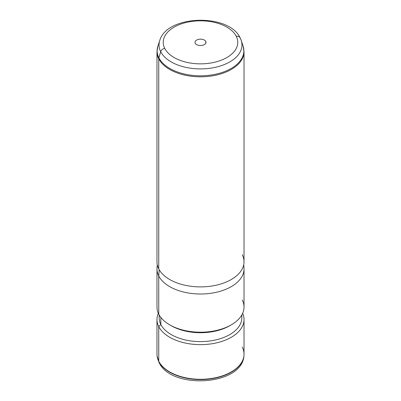 <?xml version="1.0" encoding="UTF-8"?>
<svg xmlns="http://www.w3.org/2000/svg" width="401" height="401" viewBox="0 0 401 401"><rect width="100%" height="100%" fill="white"/><g stroke="black" fill="none" stroke-linecap="round" stroke-linejoin="round"><path stroke-width="0.6" d="M243.923 355.867A43.488 25.108 180 0 1 243.903 356.023C241.963 385.727 171.217 389.772 159.052 362.494L157.097 356.023A43.488 25.108 0 0 0 158.771 361.537A4.351 3.408 153.1 0 0 159.052 362.494A4.351 3.408 -26.9 0 1 158.771 361.537A43.488 25.108 0 0 0 205.352 379.421A43.488 25.108 0 0 0 243.903 356.023A43.488 25.108 180 0 1 205.352 379.421A43.488 25.108 180 0 1 158.771 361.537A43.488 25.108 180 0 1 157.097 356.023A43.488 25.108 180 0 1 157.077 355.867M157.097 356.023L157.062 355.712A43.524 25.128 0 0 0 158.741 361.231L158.771 361.537L158.741 361.231A43.524 25.128 0 0 0 205.352 379.13A43.524 25.128 0 0 0 243.938 355.712A43.524 25.128 0 0 0 242.259 347.086M159.372 315.291A41.343 23.87 0 0 0 160.826 324.454L158.741 326.584A43.524 25.128 0 0 0 206.69 344.384A43.524 25.128 0 0 0 244.024 319.512L244.024 354.158A43.524 25.128 180 0 1 206.69 379.03A43.524 25.128 180 0 1 158.741 361.231L158.741 326.584A43.524 25.128 180 0 1 158.335 313.291A43.524 25.128 0 0 0 156.976 319.512A43.524 25.128 0 0 0 158.741 326.584L158.741 361.231A43.524 25.128 180 0 1 156.976 354.158L156.976 319.512M244.024 319.512A43.524 25.128 0 0 0 242.665 313.291A43.524 25.128 180 0 1 212.014 343.742A43.524 25.128 180 0 1 158.741 326.584L160.826 324.454A41.343 23.87 0 0 0 208.47 341.156A41.343 23.87 0 0 0 241.628 315.291M241.843 314.92L241.843 317.737A41.343 23.87 180 0 1 206.38 341.361A41.343 23.87 180 0 1 160.826 324.454L160.826 317.407L160.826 324.454A41.343 23.87 180 0 1 159.157 317.737L159.157 314.92M170.515 325.286A41.343 23.87 0 0 0 230.485 325.286A41.343 23.87 180 0 1 229.738 325.732A41.343 23.87 180 0 1 171.262 325.732L169.723 324.84A43.524 25.128 0 0 0 231.277 324.84A43.524 25.128 0 0 0 242.259 299.998M158.741 314.148L158.741 275.948A43.524 25.128 0 0 0 206.69 293.748A43.524 25.128 0 0 0 244.024 268.876L244.024 307.076A43.524 25.128 180 0 1 206.69 331.948A43.524 25.128 180 0 1 158.741 314.148A43.524 25.128 180 0 1 156.976 307.076L156.976 268.876A43.524 25.128 0 0 0 158.741 275.948L158.741 314.148A43.524 25.128 0 0 0 169.723 324.84M243.738 264.625L243.978 267.763A43.524 25.128 180 0 1 207.638 293.662A43.524 25.128 180 0 1 158.741 275.948L159.192 269.683L158.741 275.948A43.524 25.128 180 0 1 157.022 267.763L157.262 264.625M242.119 43.719A43.373 25.042 0 0 1 243.086 46.025L244.024 51.689A43.524 25.128 180 0 1 206.69 76.561A43.524 25.128 180 0 1 158.741 58.762A4.351 3.408 -26.9 0 1 158.881 57.819A43.373 25.042 180 0 1 157.914 46.025A43.373 25.042 0 0 0 158.881 57.819L160.706 51.709A4.351 3.408 -26.9 0 1 164.741 48.396A4.351 3.408 153.1 0 0 160.706 51.709A41.468 23.945 0 0 0 210.279 68.235A41.468 23.945 0 0 0 241.222 40.436A41.468 23.945 180 0 1 210.279 68.235A41.468 23.945 180 0 1 160.706 51.709L158.881 57.819A43.373 25.042 0 0 0 210.725 75.102A43.373 25.042 0 0 0 243.086 46.025A43.373 25.042 180 0 1 210.725 75.102A43.373 25.042 180 0 1 158.881 57.819A4.351 3.408 153.1 0 0 158.741 58.762A43.524 25.128 180 0 1 156.976 51.689A43.524 25.128 0 0 0 158.741 58.762L158.741 268.84L158.741 58.762A43.524 25.128 0 0 0 206.69 76.561A43.524 25.128 0 0 0 244.024 51.689L244.024 261.768A43.524 25.128 180 0 1 206.69 286.64A43.524 25.128 180 0 1 158.741 268.84A43.524 25.128 0 0 0 212.751 285.878A43.524 25.128 0 0 0 242.259 254.69M164.741 48.396A37.268 21.514 0 0 0 210.991 62.982A37.268 21.514 0 0 0 236.259 36.28A4.351 3.408 -26.9 0 1 240.139 37.859A4.351 3.408 153.1 0 0 236.259 36.28A37.268 21.514 0 0 0 190.009 21.689A37.268 21.514 0 0 0 164.741 48.396A37.268 21.514 180 0 1 190.009 21.689A37.268 21.514 180 0 1 236.259 36.28A37.268 21.514 180 0 1 210.991 62.982A37.268 21.514 180 0 1 164.741 48.396M160.706 51.709A41.468 23.945 180 0 1 159.778 40.436A41.468 23.945 0 0 0 160.706 51.709M240.294 38.23A4.351 3.408 153.1 0 0 240.139 37.859L241.222 40.436A41.468 23.945 0 0 0 240.294 38.23M205.773 41.443A5.499 3.173 0 0 0 198.951 39.288A5.499 3.173 0 0 0 195.227 43.228A5.499 3.173 0 0 0 202.049 45.383A5.499 3.173 0 0 0 205.773 41.443A5.499 3.173 180 0 1 205.999 42.336A5.499 3.173 180 0 1 201.282 45.478A5.499 3.173 180 0 1 195.227 43.228A5.499 3.173 180 0 1 195.001 42.336A5.499 3.173 180 0 1 199.718 39.193A5.499 3.173 180 0 1 205.773 41.443L205.773 43.228L205.773 41.443M158.741 268.84A43.524 25.128 180 0 1 156.976 261.768L156.976 51.689L157.914 46.025L159.778 40.436C167.052 14.757 229.101 13.278 240.139 37.859M243.903 356.023L243.938 355.712M231.277 324.84L229.738 325.732M243.086 46.025L241.222 40.436"/></g></svg>
